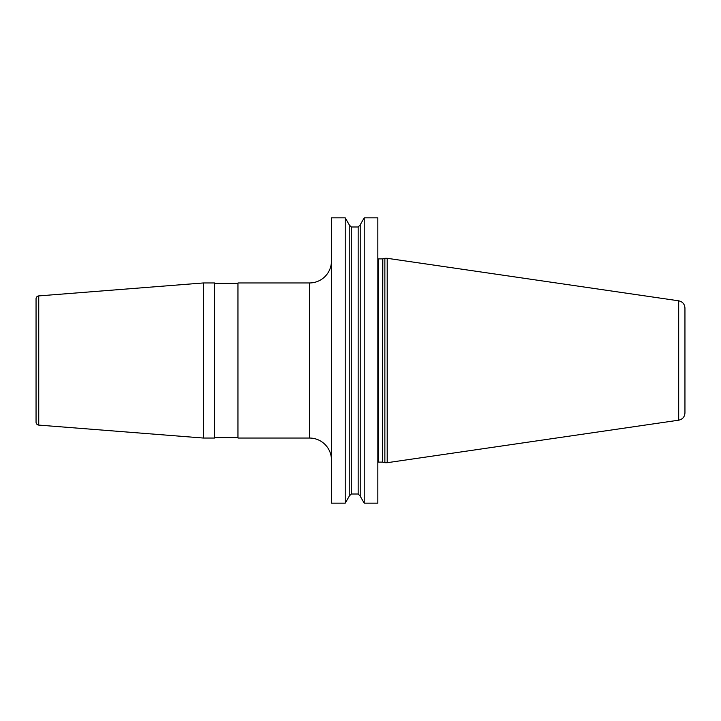 <?xml version="1.0" encoding="UTF-8"?>
<svg xmlns="http://www.w3.org/2000/svg" width="721" height="721" viewBox="0 0 721 721"><rect width="100%" height="100%" fill="white"/><g stroke="black" fill="none" stroke-linecap="round" stroke-linejoin="round"><path stroke-width="1.08" d="M364.222 503.159L377.84 503.159L377.84 217.841L364.222 217.841L364.222 503.159L360.212 496.201L360.212 224.799L364.222 217.841M345.215 360.5L345.215 217.841L331.453 217.841L331.453 503.159L345.215 503.159L345.215 360.5M384.861 360.5L384.861 258.298L387.204 258.298L387.204 462.702L384.861 462.702L384.861 360.5M678.686 420.19L678.686 300.81C682.562 301.675 684.653 304.091 684.95 308.047L684.95 412.953C684.653 416.909 682.562 419.325 678.686 420.19L387.204 462.702M309.507 282.956L309.507 438.044L237.966 438.044L237.966 282.956L309.507 282.956A21.945 21.945 0 0 0 331.453 261.011M309.507 438.044A21.945 21.945 0 0 1 331.453 459.989M203.367 282.956L214.552 282.956L214.552 438.044L203.367 438.044L203.367 282.956L38.745 295.907L38.745 425.093L203.367 438.044M237.966 437.611L214.552 437.611M237.966 283.389L214.552 283.389M38.745 295.907A2.929 2.929 0 0 0 36.05 298.827L36.05 422.173A2.929 2.929 0 0 0 38.745 425.093M345.215 217.841L349.234 224.799L349.234 496.201L345.215 503.159M377.84 258.731L378.426 258.884L378.426 462.116L377.84 462.269M378.426 462.116L382.527 462.116L382.527 258.884L384.861 258.298M382.824 258.848L382.527 462.116M349.234 224.943L351.28 226.989L351.28 494.011L349.234 496.057M351.28 494.011L358.157 494.011L358.157 226.989L360.212 224.943M378.426 258.884L382.527 258.884M382.824 462.152L384.861 462.702M678.686 300.81L387.204 258.298M351.28 226.989L358.157 226.989M358.157 494.011L360.212 496.057"/></g></svg>
